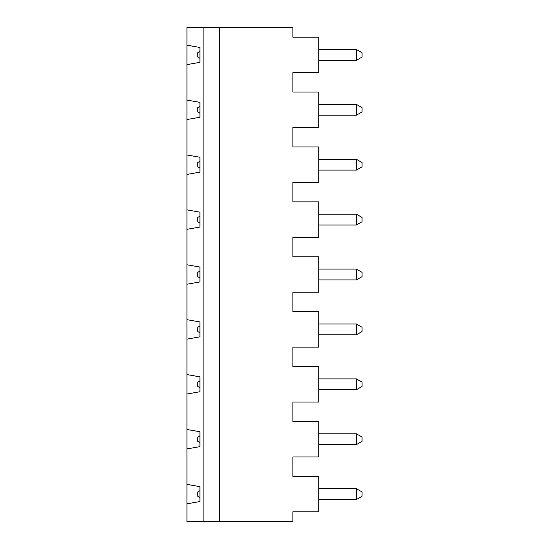 <?xml version="1.0" encoding="UTF-8"?>
<svg xmlns="http://www.w3.org/2000/svg" width="549" height="549" viewBox="0 0 549 549"><rect width="100%" height="100%" fill="white"/><g stroke="black" fill="none" stroke-linecap="round" stroke-linejoin="round"><path stroke-width="0.82" d="M186.962 484.376L199.932 486.661L199.932 501.539L186.962 503.824L186.962 27.45L292.871 27.45L292.871 37.174L318.811 37.174L318.811 72.626L292.871 72.626L292.871 92.074L318.811 92.074L318.811 127.526L292.871 127.526L292.871 146.974L318.811 146.974L318.811 182.426L292.871 182.426L292.871 201.874L318.811 201.874L318.811 237.326L292.871 237.326L292.871 256.774L318.811 256.774L318.811 292.226L292.871 292.226L292.871 311.674L318.811 311.674L318.811 347.126L292.871 347.126L292.871 366.574L318.811 366.574L318.811 402.026L292.871 402.026L292.871 421.474L318.811 421.474L318.811 456.926L292.871 456.926L292.871 476.374L318.811 476.374L318.811 511.826L292.871 511.826L292.871 521.55L219.387 521.55L219.387 27.45M186.962 503.824L186.962 521.55L219.387 521.55M203.096 521.55L203.096 27.45M186.962 45.176L199.932 47.461L199.932 62.339L186.962 64.624M186.962 100.076L199.932 102.361L199.932 117.239L186.962 119.524M186.962 154.976L199.932 157.261L199.932 172.139L186.962 174.424M186.962 209.876L199.932 212.161L199.932 227.039L186.962 229.324M186.962 264.776L199.932 267.061L199.932 281.939L186.962 284.224M186.962 319.676L199.932 321.961L199.932 336.839L186.962 339.124M186.962 374.576L199.932 376.861L199.932 391.739L186.962 394.024M186.962 429.476L199.932 431.761L199.932 446.639L186.962 448.924M318.811 323.999L356.425 323.999L362.038 327.238L362.038 331.562L356.425 334.801L356.425 323.999M356.425 334.801L318.811 334.801M356.425 279.901L356.425 269.099L362.038 272.338L362.038 276.662L356.425 279.901L318.811 279.901M199.932 497.511L197.77 496.262L197.77 491.938L199.932 490.689M199.932 113.211L197.77 111.962L197.77 107.638L199.932 106.389M199.932 168.111L197.77 166.862L197.77 162.538L199.932 161.289M199.932 387.711L197.77 386.462L197.77 382.138L199.932 380.889M356.425 433.799L362.038 437.038L362.038 441.362L356.425 444.601L356.425 433.799L318.811 433.799M356.425 60.301L356.425 49.499L362.038 52.738L362.038 57.062L356.425 60.301L318.811 60.301M318.811 378.899L356.425 378.899L362.038 382.138L362.038 386.462L356.425 389.701L318.811 389.701M318.811 159.299L356.425 159.299L362.038 162.538L362.038 166.862L356.425 170.101L318.811 170.101M318.811 49.499L356.425 49.499M356.425 389.701L356.425 378.899M318.811 214.199L356.425 214.199L362.038 217.438L362.038 221.762L356.425 225.001L318.811 225.001M318.811 269.099L356.425 269.099M199.932 277.911L197.77 276.662L197.77 272.338L199.932 271.089M199.932 58.311L197.77 57.062L197.77 52.738L199.932 51.489M362.038 107.638L362.038 111.962L356.425 115.201L356.425 104.399L362.038 107.638M199.932 223.011L197.77 221.762L197.77 217.438L199.932 216.189M356.425 170.101L356.425 159.299M356.425 225.001L356.425 214.199M199.932 332.811L197.77 331.562L197.77 327.238L199.932 325.989M199.932 442.611L197.77 441.362L197.77 437.038L199.932 435.789M318.811 104.399L356.425 104.399M356.425 115.201L318.811 115.201M356.425 444.601L318.811 444.601M356.425 499.501L356.425 488.699L362.038 491.938L362.038 496.262L356.425 499.501L318.811 499.501M318.811 488.699L356.425 488.699"/></g></svg>
